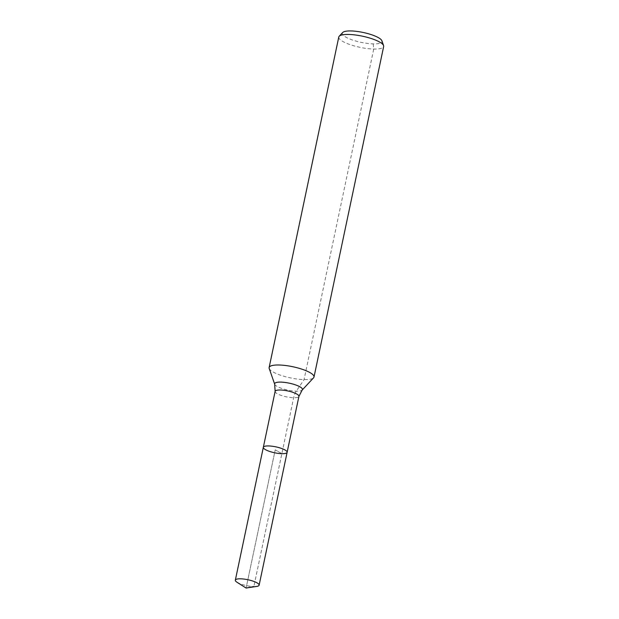 <?xml version="1.0" encoding="UTF-8"?>
<svg xmlns="http://www.w3.org/2000/svg" width="619" height="619" viewBox="0 0 619 619"><rect width="100%" height="100%" fill="white"/><g stroke="black" fill="none" stroke-linecap="round" stroke-linejoin="round"><path stroke-width="0.46" stroke-dasharray="3.1 2.32" d="M342.663 32.536A20.288 5.045 -168.1 0 0 361.094 42.347A20.288 5.045 -168.1 0 0 381.923 40.815M338.779 37.024A22.934 5.703 -168.1 0 0 360.049 47.338A22.934 5.703 -168.1 0 0 383.664 46.487M269.195 368.452A22.934 5.703 -168.1 0 0 290.388 377.884A22.934 5.703 -168.1 0 0 313.585 377.807M263.338 447.305A12.156 3.025 -168.1 0 0 274.604 452.768A12.156 3.025 -168.1 0 0 287.123 452.319M236.961 582.216A12.156 3.025 -168.1 0 0 253.86 586.549A12.156 3.025 -168.1 0 0 256.815 586.402M373.195 43.864L373.721 49.056L304.068 379.602L296.284 391.154A15.289 8.867 91.4 0 0 293.646 397.746L253.86 586.549L246.099 588.05L275.231 449.812L281.854 453.681L253.86 586.549M246.099 588.05L275.231 449.812L281.854 453.681M274.689 384.244A14.206 3.536 -168.1 0 0 287.82 390.086A14.206 3.536 -168.1 0 0 302.18 390.04M275.122 391.37A12.156 3.025 -168.1 0 0 286.396 396.833A12.156 3.025 -168.1 0 0 298.915 396.384"/><path stroke-width="0.93" d="M302.18 390.04L313.585 377.807A22.934 5.703 -168.1 0 0 314.003 377.025A22.934 5.703 -168.1 0 0 302.668 369.427A22.934 5.703 -168.1 0 0 279.061 365.001A22.934 5.703 -168.1 0 0 269.126 367.57A22.934 5.703 -168.1 0 0 269.195 368.452L274.689 384.244A14.206 3.536 -168.1 0 1 280.802 382.109A14.206 3.536 -168.1 0 1 296.3 385.165A14.206 3.536 -168.1 0 1 302.18 390.04L298.915 396.384L287.123 452.319A12.156 3.025 -168.1 0 0 281.111 448.288A12.156 3.025 -168.1 0 0 268.607 445.943A12.156 3.025 -168.1 0 0 263.338 447.305A12.156 3.025 -168.1 0 0 274.604 452.768A12.156 3.025 -168.1 0 0 287.123 452.319A12.156 3.025 -168.1 0 0 281.111 448.288A12.156 3.025 -168.1 0 0 268.607 445.943A12.156 3.025 -168.1 0 0 263.338 447.305L235.336 580.173A12.156 3.025 -168.1 0 0 236.961 582.216L246.099 588.05L256.815 586.402A12.156 3.025 -168.1 0 0 259.121 585.187A12.156 3.025 -168.1 0 0 253.117 581.156A12.156 3.025 -168.1 0 0 240.605 578.811A12.156 3.025 -168.1 0 0 235.336 580.173M314.003 377.025L383.664 46.487A22.934 5.703 -168.1 0 0 383.587 45.605L381.923 40.815A20.288 5.045 -168.1 0 0 351.081 30.95A20.288 5.045 -168.1 0 0 342.663 32.536L339.204 36.25A22.934 5.703 -168.1 0 0 338.779 37.024L269.126 367.57M383.587 45.605A22.934 5.703 -168.1 0 0 348.721 34.455A22.934 5.703 -168.1 0 0 339.204 36.25M253.86 586.549L246.099 588.05M298.915 396.384A12.156 3.025 -168.1 0 0 292.903 392.353A12.156 3.025 -168.1 0 0 280.392 390.009A12.156 3.025 -168.1 0 0 275.122 391.37L263.338 447.305M274.689 384.244L275.122 391.37M287.123 452.319L259.121 585.187"/></g></svg>
